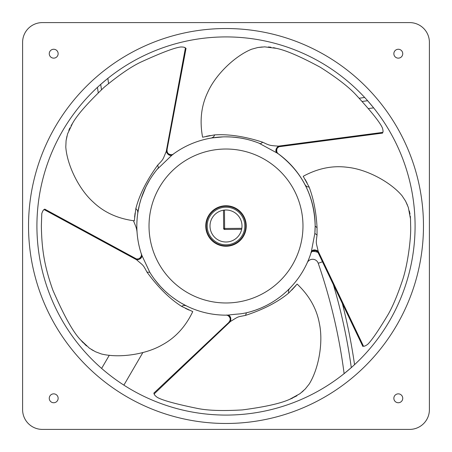 <?xml version="1.0" encoding="UTF-8"?>
<svg xmlns="http://www.w3.org/2000/svg" width="452" height="452" viewBox="0 0 452 452"><rect width="100%" height="100%" fill="white"/><g stroke="black" fill="none" stroke-linecap="round" stroke-linejoin="round"><path stroke-width="0.68" d="M141.403 254.16L141.465 254.352A89.163 89.163 0 0 1 139.736 203.451L138.651 208.129M141.233 198.355A89.163 89.163 0 0 1 141.6 197.258M146.663 185.314L143.815 191.428A89.163 89.163 0 0 1 145.199 188.303M146.397 185.84A89.163 89.163 0 0 1 148.522 181.873M149.058 180.953A89.163 89.163 0 0 1 149.505 180.195M151.821 176.534L151.166 177.529A89.163 89.163 0 0 1 155.398 171.551L154.471 172.771M157.81 168.556A89.163 89.163 0 0 1 158.449 167.811L157.68 165.155C146.651 180.388 139.369 194.897 135.826 208.683L134.317 220.83C117.746 218.649 104.045 212.395 93.225 202.078C78.806 189.185 67.088 165.031 65.794 147.036L66.082 140.662L67.574 133.865L72.58 123.272C77.275 114.864 87.835 102.841 104.248 87.191C119.633 74.507 132.165 65.998 141.849 61.653C161.776 52.556 174.771 47.663 180.823 46.974C183.309 46.98 184.845 47.285 185.427 47.901L166.251 151.414C167.511 154.499 169.359 155.799 171.8 155.307L172.93 154.358A89.163 89.163 0 0 1 172.935 154.352L172.918 154.364A89.163 89.163 0 0 0 172.918 154.364A89.163 89.163 0 0 1 260.482 143.776L262.753 142.222C244.86 136.442 228.814 134.001 214.604 134.888L202.586 137.21C199.541 120.769 201.253 105.813 207.722 92.332C215.531 74.631 234.882 56.025 251.594 49.228L257.742 47.539L264.669 46.855L276.291 48.341C285.737 50.212 300.433 56.534 320.395 67.314C337.209 78.026 349.176 87.315 356.3 95.18C371.109 111.322 379.776 122.17 382.307 127.713C383.07 130.08 383.251 131.634 382.85 132.38L278.472 146.126L279.946 146.612L382.652 133.091M172.997 154.302A89.163 89.163 0 0 1 173.336 154.059A89.163 89.163 0 0 1 173.359 154.036M173.291 154.087L172.918 154.364A89.163 89.163 0 0 0 172.918 154.364L173.37 154.03A89.163 89.163 0 0 1 173.387 154.019A89.163 89.163 0 0 1 222.983 136.888L212.146 137.922M228.78 136.883L225.983 136.837A89.163 89.163 0 0 1 229.531 136.911L225.305 136.843M238.566 137.73A89.163 89.163 0 0 1 242.605 138.402L238.566 137.73M243.04 138.481A89.163 89.163 0 0 1 246.391 139.205L243.04 138.481M250.188 140.182L248.882 139.826A89.163 89.163 0 0 1 255.922 142.013L254.702 141.589M311.083 199.338L311.089 199.372A89.163 89.163 0 0 0 277.726 153.375A89.163 89.163 0 0 1 277.974 153.556A89.163 89.163 0 0 0 277.726 153.375L258.934 143.148A89.163 89.163 0 0 1 260.465 143.77L258.561 142.996M311.564 200.925L311.095 199.377A89.163 89.163 0 0 1 311.564 200.937A89.163 89.163 0 0 0 278.183 153.703A89.163 89.163 0 0 1 311.564 200.937L310.343 197.089M313.332 208.027A89.163 89.163 0 0 0 312.733 205.327A89.163 89.163 0 0 1 313.332 208.027A89.163 89.163 0 0 0 312.733 205.327L312.891 206.016M313.4 208.366A89.163 89.163 0 0 1 314.468 214.886A89.163 89.163 0 0 0 313.4 208.366A89.163 89.163 0 0 1 314.468 214.886L314.439 214.672M314.948 219.841A89.163 89.163 0 0 1 315.078 222.226L314.846 218.502M315.112 223.034A89.163 89.163 0 0 1 314.897 232.842L314.908 232.718M362.928 346.277L363.51 346.238L318.18 251.222C315.349 249.464 313.089 249.504 311.4 251.335L311.049 252.764A89.163 89.163 0 0 1 289.828 288.252A89.163 89.163 0 0 0 307.23 262.753L307.507 262.137M286.478 291.512A89.163 89.163 0 0 1 283.161 294.427A89.163 89.163 0 0 0 286.478 291.512L283.161 294.427A89.163 89.163 0 0 0 286.478 291.512M279.907 297.02A89.163 89.163 0 0 1 276.743 299.314L279.907 297.02A89.163 89.163 0 0 1 277.511 298.772A89.163 89.163 0 0 0 279.907 297.02M272.251 302.224L273.68 301.343A89.163 89.163 0 0 1 271.064 302.936M264.832 306.258L262.329 307.422A89.163 89.163 0 0 0 268.624 304.315A89.163 89.163 0 0 1 262.329 307.422A89.163 89.163 0 0 0 268.624 304.315L267.968 304.665M255.244 310.225L258.617 308.982A89.163 89.163 0 0 1 255.922 309.987A89.163 89.163 0 0 0 258.617 308.982A89.163 89.163 0 0 1 255.629 310.095L259.623 308.58M254.928 310.338L250.883 311.62A89.163 89.163 0 0 0 254.222 310.575A89.163 89.163 0 0 1 250.883 311.62A89.163 89.163 0 0 0 254.222 310.575L251.95 311.298M249.47 312.016A89.163 89.163 0 0 1 246.696 312.727A89.163 89.163 0 0 0 249.47 312.016L246.696 312.727A89.163 89.163 0 0 0 249.47 312.016M182.472 303.812A9.876 9.876 0 0 1 182.478 303.817A9.876 9.876 0 0 0 182.472 303.812A9.876 9.876 0 0 1 182.478 303.817A89.163 89.163 0 0 0 226.842 315.157A89.163 89.163 0 0 1 226.503 315.157M153.923 393.393L154.138 393.935L230.497 321.462C231.294 318.225 230.56 316.089 228.3 315.05L226.492 315.157A89.163 89.163 0 0 1 226.446 315.157L226.61 315.157M226.328 315.157L226.384 315.157A89.163 89.163 0 0 1 175.885 299.744L177.529 300.834M171.506 296.568L173.715 298.218A89.163 89.163 0 0 1 172.472 297.303L176.568 300.201M154.499 279.268L157.652 283.257A89.163 89.163 0 0 1 150.827 273.946M147.019 272.177C142.583 263.906 143.668 266.064 136.6 259.776C139.922 259.533 141.73 258.177 142.018 255.702L149.804 272.296A89.163 89.163 0 0 1 149.776 272.251L147.019 272.177C158.104 287.37 169.653 298.778 181.664 306.411L192.761 311.597C185.563 326.689 175.382 337.785 162.228 344.887C145.51 354.617 118.921 358.3 101.406 353.972L95.513 351.763L89.417 348.198L80.885 340.17C73.467 332.774 64.127 316.101 52.861 290.144C43.804 264.663 41.765 247.583 41.358 226L41.776 213.643C42.544 211.282 43.313 209.914 44.076 209.553L136.6 259.776L135.69 258.521L44.652 209.084M308.066 260.849L308.32 260.245M308.349 260.177L308.643 259.471M308.699 259.318L308.942 258.713M309.258 257.906L309.586 257.03M309.631 256.911L310.586 254.188M310.665 253.945L310.874 253.312C310.366 251.707 316.739 248.521 318.174 252.775L362.77 346.277M344.667 373.211L344.125 373.646A557.728 557.728 0 0 0 318.231 263.262A5.927 5.927 0 0 0 307.23 262.753A89.163 89.163 0 0 1 289.828 288.252M318.005 252.459A13.826 13.826 0 0 0 312.242 251.38M344.125 373.646L351.289 367.617A565.627 565.627 0 0 0 333.079 283.653M342.187 302.851A569.266 569.266 0 0 1 354.543 364.668M42.347 22.6L409.653 22.6A19.747 19.747 0 0 1 429.4 42.347L429.4 409.653A19.747 19.747 0 0 1 409.653 429.4L42.347 429.4A19.747 19.747 0 0 1 22.6 409.653L22.6 42.347A19.747 19.747 0 0 1 42.347 22.6L409.653 22.6M22.6 409.653L22.6 42.347M429.4 42.347L429.4 409.653M409.653 429.4L42.347 429.4M49.257 398.297A4.441 4.441 0 0 0 53.703 402.743A4.441 4.441 0 0 0 58.144 398.297A4.441 4.441 0 0 0 53.703 393.856A4.441 4.441 0 0 0 49.257 398.297M398.297 402.743A4.441 4.441 0 0 0 402.743 398.297A4.441 4.441 0 0 0 398.297 393.856A4.441 4.441 0 0 0 393.856 398.297A4.441 4.441 0 0 0 398.297 402.743M402.743 53.703A4.441 4.441 0 0 0 398.297 49.257A4.441 4.441 0 0 0 393.856 53.703A4.441 4.441 0 0 0 398.297 58.144A4.441 4.441 0 0 0 402.743 53.703M53.703 49.257A4.441 4.441 0 0 0 49.257 53.703A4.441 4.441 0 0 0 53.703 58.144A4.441 4.441 0 0 0 58.144 53.703A4.441 4.441 0 0 0 53.703 49.257M365.634 86.366A197.473 197.473 0 0 0 86.366 86.366A197.473 197.473 0 0 0 86.366 365.634A197.473 197.473 0 0 0 365.634 365.634A197.473 197.473 0 0 0 365.634 86.366M264.556 40.889A189.083 189.083 0 0 0 92.298 359.702A189.083 189.083 0 0 0 359.702 359.702A189.083 189.083 0 0 0 264.556 40.889M107.333 78.789L100.711 84.383A565.627 565.627 0 0 0 101.474 89.677M73.456 337.723L72.28 336.102M72.557 336.491L73.004 337.107M74.636 339.322L73.8 338.192L74.636 339.322M73.642 337.977L72.303 336.135L73.642 337.977M74.264 338.825L74.648 339.333M256.905 142.369L255.29 141.787M255.222 141.764L254.849 141.634M141.555 197.388L141.414 197.812M373.211 107.333L367.617 100.711A565.627 565.627 0 0 0 362.323 101.468M359.312 98.248A569.266 569.266 0 0 1 364.668 97.457M373.646 107.875A557.728 557.728 0 0 0 368.482 108.565M104.723 371.064L106.96 372.906M107.214 373.115L109.051 374.578M109.593 375.002L112.463 377.205M112.475 377.211L115.367 379.341M116.379 380.064L117.384 380.776M118.096 381.273L120.481 382.9M142.855 352.566L123.888 385.138L124.356 385.437M109.299 355.249L101.627 368.425L109.299 355.249M137.086 232.65A23.696 23.696 0 0 0 135.34 225.322A569.266 569.266 0 0 1 133.453 220.723M98.248 92.694A569.266 569.266 0 0 1 97.457 87.332M107.875 78.354A557.728 557.728 0 0 0 108.565 83.518M206.202 226A19.798 19.798 0 0 0 226 245.798A19.798 19.798 0 0 0 245.798 226A19.798 19.798 0 0 0 226 206.202A19.798 19.798 0 0 0 206.202 226M207.191 226A18.809 18.809 0 0 0 226 244.809A18.809 18.809 0 0 0 244.809 226A18.809 18.809 0 0 0 226 207.191A18.809 18.809 0 0 0 207.191 226M226 210.005A15.995 15.995 0 0 0 210.005 226A15.995 15.995 0 0 0 226 241.995A15.995 15.995 0 0 0 241.995 226A15.995 15.995 0 0 0 226 210.005M172.833 297.574L172.478 297.309M137.792 212.999L137.77 213.158C137.933 211.124 137.289 209.638 135.826 208.683M141.499 197.547L142.267 195.36M211.265 138.063L210.948 138.12C212.932 137.645 214.152 136.572 214.604 134.888M304.976 184.619L304.93 184.529C305.987 186.269 307.388 187.094 309.128 187.004L303.207 176.291C317.903 168.319 332.661 165.325 347.481 167.313C366.725 169.268 390.398 181.919 402.026 195.716L405.54 201.044L408.325 207.417L410.506 218.932L410.642 226C411.196 238.396 407.625 265.657 402.246 281.037C397.009 296.489 392.02 308.106 387.279 315.897C378.284 330.807 371.781 340.271 367.775 344.283C365.764 345.74 364.34 346.39 363.51 346.238L362.651 346.277M289.834 288.252C288.506 289.794 288.15 291.382 288.772 293.009L297.139 284.065C309.264 295.574 316.671 308.682 319.361 323.389C323.446 342.3 318.733 368.725 309.202 384.047L305.286 388.963L300.015 393.658L289.738 399.291C280.76 403.416 264.957 406.958 242.345 409.913C222.587 411.066 207.541 410.557 197.213 408.382C175.879 404.026 162.584 400.365 157.319 397.393C155.313 395.924 154.251 394.777 154.138 393.935L153.872 393.246M181.269 303.128L186.523 305.942C184.642 305.156 183.02 305.315 181.664 306.411M189.111 310.089L185.422 308.371M43.872 209.745L43.522 210.107M91.462 349.537L93.474 350.712M82.863 342.486L80.885 340.17L86.456 345.933M228.3 315.05C241.142 313.513 238.351 314.428 246.436 312.79L245.509 315.383C263.363 309.552 277.782 302.094 288.772 293.009M310.97 253.001L311.049 252.753A89.163 89.163 0 0 1 246.436 312.79M311.4 251.335L314.852 233.385L317.038 235.068L317.05 227.757C316.304 212.677 313.66 199.095 309.128 187.004M315.163 225.701L315.163 226A89.163 89.163 0 0 1 314.852 233.385L315.157 226.328M142.018 255.702L141.465 254.335A89.163 89.163 0 0 1 158.454 167.799L157.381 169.071M245.509 315.383C236.78 317.236 239.554 315.869 230.497 321.462L229.379 321.892C231.074 318.468 230.226 316.225 226.825 315.157A89.163 89.163 0 0 1 149.776 272.251M261.968 307.58L265.041 306.157M267.923 304.688L270.748 303.117M295.806 285.658L291.726 290.122M229.379 321.892L153.838 393.127M154.256 394.195L154.499 394.641M155.324 280.359L160.211 286.178M164.754 290.794L168.313 293.981M176.89 300.416L180.964 302.947M292.489 398.161L289.738 399.291L296.913 395.788M301.913 392.133L303.654 390.573M315.129 228.384L315.038 230.616M310.874 253.312L311.049 252.764C313.112 249.866 315.513 249.747 318.242 252.419L318.174 252.775M317.038 235.068C315.778 244.34 316.146 241.961 318.18 251.222L318.242 252.419M277.726 153.375L277.737 153.386A89.163 89.163 0 0 1 315.163 226L315.129 228.401M315.055 230.384L315.027 230.865M279.63 146.437C276.245 148.205 275.613 150.522 277.737 153.386A89.163 89.163 0 0 1 315.163 226L315.112 223.017M314.434 214.632L312.552 204.598M308.852 193.06L307.061 188.868M231.141 136.99L234.955 137.289M236.379 137.448L236.984 137.521M244.052 138.685L244.492 138.775M245.114 138.911L245.995 139.109M255.267 141.781L255.781 141.962M171.8 155.307L157.121 169.387M276.483 152.607C275.262 150.437 275.923 148.279 278.472 146.126C269.561 145.544 269.465 145.431 262.753 142.222M255.917 142.007L251.662 140.612M250.905 140.391L247.781 139.538M245.476 138.996L240.656 138.052M240.176 137.973L233.486 137.154M220.791 136.99L215.999 137.402M257.736 47.539L262.267 46.974M206.214 136.329L210.22 135.538M382.9 132.097L382.974 131.6M270.906 47.217L268.369 46.951M172.93 154.358C169.551 155.488 167.539 154.177 166.907 150.409L186.049 48.302M157.68 165.155C163.726 158.697 162.358 160.635 166.251 151.414L166.907 150.409M155.335 171.636L152.725 175.207M152.273 175.856L150.505 178.568M148.578 181.777L146.883 184.885M142.363 195.111L140.99 199.112M66.082 140.668L66.941 136.188M134.606 217.113L135.091 213.056M185.179 47.759L184.727 47.539M184.399 47.404L184.049 47.279M69.89 127.939L68.806 130.374M136.837 226C136.849 235.695 138.391 245.142 141.465 254.335C141.499 257.9 139.623 259.403 135.843 258.843M205.756 226A20.244 20.244 0 0 0 226 246.244A20.244 20.244 0 0 0 246.244 226A20.244 20.244 0 0 0 226 205.756A20.244 20.244 0 0 0 205.756 226M405.534 201.033L407.472 205.168M305.168 179.472L307.157 183.037M363.792 346.204L364.289 346.119M410.297 216.135L410.467 218.18M410.015 214.056L409.382 210.982M224.638 229.463A0.989 0.989 0 0 1 223.644 228.48L224.633 228.475L224.638 229.463L241.65 229.311L224.638 229.463A0.989 0.989 0 0 1 223.644 228.48L223.486 210.203M182.478 303.817A89.163 89.163 0 0 0 226.842 315.157M318.231 263.262L322.575 261.764M302.976 226A76.976 76.976 0 0 1 226 302.976A76.976 76.976 0 0 1 149.024 226A76.976 76.976 0 0 1 226 149.024A76.976 76.976 0 0 1 302.976 226M279.946 146.612C275.517 146.668 276.454 153.623 278.2 153.72L277.737 153.386C301.919 171.557 314.394 195.761 315.163 226L317.05 227.757M241.826 228.322L224.633 228.475L224.469 210.078M226.282 315.163L226.254 315.163C227.746 314.219 232.56 319.293 229.023 321.937M251.278 311.501L250.939 311.603M249.425 312.027L246.956 312.66M155.42 280.483L155.714 280.861M157.595 283.189L158.093 283.777M165.488 291.483L169.274 294.789M180.433 302.637L178.009 301.145M311.095 199.394L311.479 200.654M312.535 204.53L313.931 211.242M314.812 218.158L315.038 221.327M315.129 223.695L315.151 224.83M315.157 226.938L315.123 228.622M315.089 229.548L315.004 231.26M210.948 138.12L211.7 137.996M231.599 137.018L236.837 137.498M226.972 136.843L231.757 137.024M238.018 137.651L239.136 137.815M239.198 137.82L239.989 137.945M247.877 139.566L250.792 140.357M273.471 47.652L276.291 48.341M173.415 153.996L173.387 154.019C172.687 155.674 165.867 154.352 167.167 150.16M145.499 187.665L146.572 185.489M155.109 171.924L155.381 171.574M137.77 213.158L139.465 204.524L141.114 198.716L145.945 186.744L149.584 180.065M71.06 125.724L72.58 123.272M141.284 253.792L141.284 253.792C142.634 254.764 139.363 261.12 135.69 258.521M164.805 290.845L160.906 286.93M153.465 277.844L152.431 276.37M151.895 275.573L150.94 274.115M141.516 254.516L141.273 253.764"/></g></svg>
